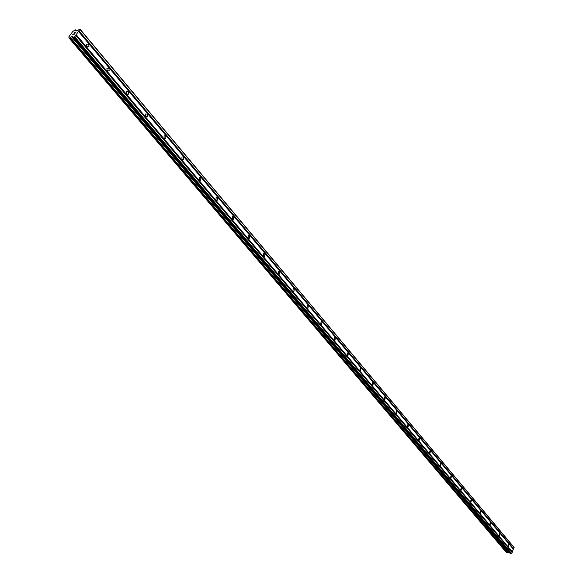 <?xml version="1.0" encoding="UTF-8"?>
<svg xmlns="http://www.w3.org/2000/svg" width="583" height="583" viewBox="0 0 583 583"><rect width="100%" height="100%" fill="white"/><g stroke="black" fill="none" stroke-linecap="round" stroke-linejoin="round"><path stroke-width="0.87" d="M508.026 546.402L508.587 544.128L508.937 544.282L508.376 546.555L508.026 546.402M498.968 535.653L499.522 533.358L499.893 533.518L499.34 535.813L498.968 535.653M489.705 524.671L490.259 522.353L490.653 522.514L490.092 524.831L489.705 524.671M480.232 513.434L480.786 511.094L481.201 511.262L480.64 513.601L480.232 513.434M470.539 501.934L471.093 499.58L471.523 499.755L470.977 502.109L470.539 501.934M460.628 490.172L461.168 487.796L461.627 487.978L461.08 490.354L460.628 490.172M450.477 478.133L451.016 475.735L451.504 475.917L450.958 478.315L450.477 478.133M440.085 465.81L440.617 463.39L441.134 463.58L440.595 465.992L440.085 465.81M429.445 453.188L429.97 450.746L430.516 450.943L429.984 453.377L429.445 453.188M418.543 440.252L419.06 437.797L419.636 437.993L419.119 440.449L418.543 440.252M407.379 427.004L407.881 424.526L408.486 424.73L407.983 427.208L407.379 427.004M395.93 413.427L396.418 410.928L397.067 411.132L396.571 413.631L395.93 413.427M384.19 399.501L384.663 396.979L385.348 397.191L384.875 399.705L384.19 399.501M372.151 385.217L372.61 382.681L373.339 382.893L372.872 385.429L372.151 385.217M359.798 370.562L360.236 368.011L361.015 368.223L360.571 370.781L359.798 370.562M347.118 355.528L347.541 352.955L348.364 353.174L347.942 355.747L347.118 355.528M334.103 340.086L334.504 337.499L335.378 337.717L334.977 340.304L334.103 340.086M320.737 324.235L321.109 321.627L322.042 321.845L321.67 324.447L320.737 324.235M307.008 307.941L307.35 305.324L308.341 305.536L307.999 308.159L307.008 307.941M292.892 291.201L293.205 288.57L294.262 288.782L293.949 291.413L292.892 291.201M278.382 273.988L278.659 271.343L279.782 271.547L279.505 274.192L278.382 273.988M263.458 256.28L263.691 253.627L264.893 253.824L264.653 256.484L263.458 256.28M248.096 238.061L248.292 235.401L249.575 235.59L249.371 238.25L248.096 238.061M232.289 219.31L232.442 216.643L233.805 216.825L233.645 219.485L232.289 219.31M216.009 199.998L216.118 197.331L217.561 197.491L217.444 200.158L216.009 199.998M199.233 180.096L199.291 177.429L200.829 177.575L200.763 180.249L199.233 180.096M181.94 159.589L181.947 156.922L183.579 157.053L183.565 159.713L181.94 159.589M164.107 138.433L164.063 135.781L165.798 135.883L165.834 138.543L164.107 138.433M145.714 116.615L145.619 113.962L147.448 114.049L147.535 116.695L145.714 116.615M126.722 94.082L126.569 91.451L128.508 91.502L128.654 94.14L126.722 94.082M107.112 70.82L106.9 68.196L108.948 68.226L109.152 70.849L107.112 70.82M86.845 46.778L86.583 44.177L88.74 44.17L88.995 46.778L86.845 46.778M72.802 34.769L73.32 34.689L72.802 34.769L73.363 34.011M73.32 34.689L73.626 34.273L73.327 34.689M73.713 34.259L73.407 34.674L73.924 34.594L73.407 34.674M73.924 34.594L74.486 33.829L73.924 34.594M74.486 33.829L73.939 34.674L72.642 34.878L73.276 34.018L72.649 34.878M74.792 32.561L75.01 33.122L75.601 32.313L75.01 33.122M75.688 32.305L74.937 33.311L74.639 32.612L73.975 33.246M74.711 32.663L74.945 33.311M71.935 36.394L69.617 37.968L69.042 38.033L68.816 36.897L72.795 31.489L75.076 29.944L75.644 29.871L75.885 31.008L76.73 30.877L80.017 29.15L74.748 36.787L73.123 37.429L72.839 36.284L71.935 36.394L509.076 552.21M75.644 29.871L76.511 30.914L75.644 29.871M73.064 37.421L510.278 553.631L511.677 553.566L513.995 547.277L80.017 29.15M506.714 552.895L69.042 38.033L506.714 552.895L508.886 552.167M78.603 31.54L513.492 549.324M76.235 34.761L512.377 551.933M78.581 31.409L513.426 549.186M78.836 31.067L513.543 548.902M79.069 30.899L513.71 548.807M80.082 29.522L514.184 547.692M71.512 36.642L508.565 552.276M71.651 36.554L508.668 552.232M74.041 37.283L511.189 553.85M74.748 36.787L511.677 553.566M75.761 35.403L512.158 552.451M75.739 35.279L512.093 552.312M75.994 34.929L512.209 552.028M75.673 30.258L76.256 30.95M75.703 30.163L76.351 30.935M69.1 38.048L506.78 552.932M69.617 37.968L507.232 553.027M69.763 37.902L507.348 553.005M70.266 37.545L507.706 552.801M70.383 37.436L507.778 552.728M71.745 36.489L508.733 552.196M73.123 37.429L510.365 553.682M88.995 46.778L87.122 47.048M109.152 70.849L107.367 71.068M128.654 94.14L126.956 94.315M147.535 116.695L145.932 116.826M165.834 138.543L164.319 138.637M183.565 159.713L182.136 159.778M200.763 180.249L199.422 180.285M217.444 200.158L216.191 200.18M233.645 219.485L232.471 219.485M249.371 238.25L248.278 238.236M264.653 256.484L263.633 256.454M279.505 274.192L278.557 274.156M293.949 291.413L293.067 291.369M307.999 308.159L307.175 308.108M321.67 324.447L320.912 324.396M334.977 340.304L334.27 340.246M347.942 355.747L347.286 355.681M360.571 370.781L359.959 370.715M372.872 385.429L372.311 385.363M384.875 399.705L384.35 399.647M396.571 413.631L396.083 413.566M407.983 427.208L407.532 427.142M419.119 440.449L418.696 440.391M429.984 453.377L429.598 453.319M440.595 465.992L440.231 465.934M73.035 37.407L510.278 553.631"/></g></svg>
